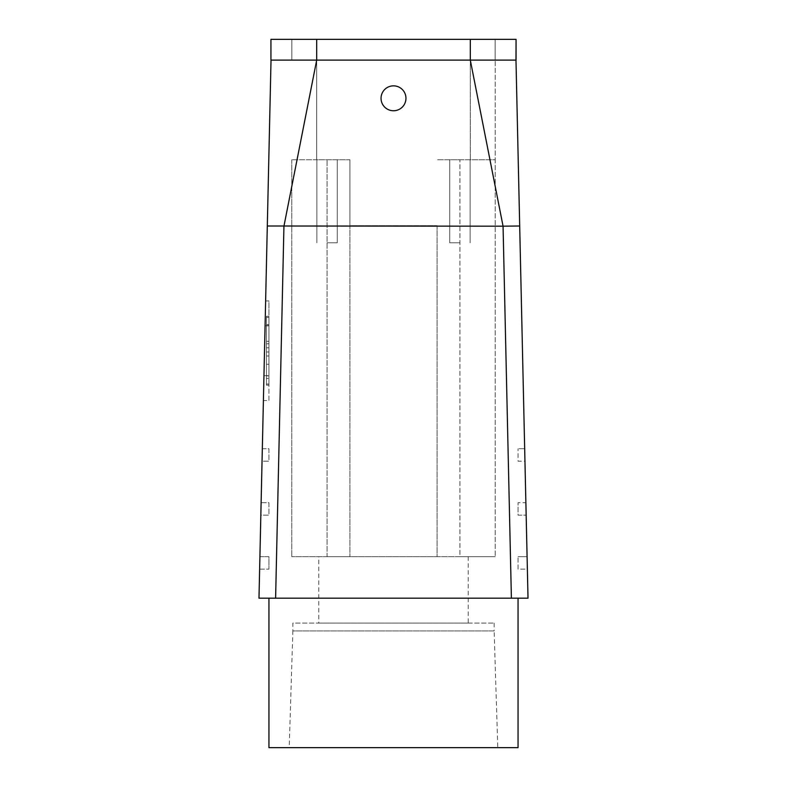 <?xml version="1.0" encoding="UTF-8"?>
<svg xmlns="http://www.w3.org/2000/svg" width="787" height="787" viewBox="0 0 787 787"><rect width="100%" height="100%" fill="white"/><g stroke="black" fill="none" stroke-linecap="round" stroke-linejoin="round"><path stroke-width="0.59" stroke-dasharray="3.94 2.95" d="M289.213 747.65L497.787 747.65L289.213 747.65L292.862 630.948L494.138 630.948L497.787 747.65M494.138 623.097L494.138 630.948L292.862 630.948L292.862 623.097L494.138 623.097L292.862 623.097M518.053 747.65L268.947 747.65M318.765 623.097L468.235 623.097L318.765 623.097L318.765 556.665L468.235 556.665L318.765 556.665M393.5 598.189L268.947 598.189L393.5 598.189M275.607 598.189L258.982 598.189L260.841 515.151L268.947 515.151L268.947 502.696L261.117 502.696L262.051 461.172L268.947 461.172L268.947 448.718L262.327 448.718L267.305 225.997L519.695 225.997L524.673 448.718L518.053 448.718L524.673 448.718L524.949 461.172L518.053 461.172L518.053 448.718L518.053 461.172L524.949 461.172L525.883 502.696L518.053 502.696L525.883 502.696L526.159 515.151L518.053 515.151L518.053 502.696L518.053 515.151L526.159 515.151L527.093 556.665L518.053 556.665L527.093 556.665L527.369 569.119L518.053 569.119L518.053 556.665L518.053 569.119L527.369 569.119L528.018 598.189L511.393 598.189L503.06 226.184L470.301 60.107L316.699 60.107L283.979 226.184L275.607 598.189L511.393 598.189M265.632 300.919L265.071 325.828L268.947 325.828L268.947 300.919L265.632 300.919L265.071 325.828L268.947 325.828L268.947 300.919L265.632 300.919M263.96 375.645L265.071 325.828L263.399 400.553L268.947 400.553L268.947 325.828L268.947 400.553L263.399 400.553L263.96 375.645L268.947 375.645L263.96 375.645M516.065 39.35L270.935 39.35L270.935 60.107M495.141 60.107L495.141 39.35L495.141 60.107L470.311 60.107L495.141 60.107M502.588 60.107L291.78 60.107L316.689 60.107L316.689 159.751L349.91 159.751L349.91 556.665L327.067 556.665L437.09 556.665L349.91 556.665L349.91 159.751L349.91 556.665L349.91 225.643L437.09 225.643L349.91 225.643L349.91 159.751L291.78 159.751L349.91 159.751L291.78 159.751L316.689 159.751L316.689 39.35L316.689 60.107L470.311 60.107L291.859 60.107L291.859 39.35L291.859 60.107L495.22 60.107L470.311 60.107L470.311 39.35M515.977 60.107L503.985 60.107M316.699 60.107L284.412 60.107M271.023 60.107L283.015 60.107M470.311 159.751L437.09 159.751L495.22 159.751L495.22 60.107L495.22 556.665L495.22 159.751L437.09 159.751L495.22 159.751L470.311 159.751L470.311 60.107L470.311 159.751M437.09 225.643L437.09 556.665L495.22 556.665L459.933 556.665L459.933 159.751L449.721 159.751L459.933 159.751L459.933 556.665L437.09 556.665L437.09 225.643M291.78 159.751L291.78 556.665L291.78 159.751M405.954 98.306A12.454 12.454 0 0 1 387.273 109.088A12.454 12.454 0 0 1 387.273 87.514A12.454 12.454 0 0 1 405.954 98.306A12.454 12.454 0 0 1 387.273 109.088A12.454 12.454 0 0 1 387.273 87.514A12.454 12.454 0 0 1 405.954 98.306A12.454 12.454 0 0 1 387.273 109.088A12.454 12.454 0 0 1 387.273 87.514A12.454 12.454 0 0 1 405.954 98.306M327.067 556.665L291.78 556.665L327.067 556.665L327.067 159.751L327.067 556.665M262.327 448.718L268.947 448.718L268.947 461.172L262.051 461.172L262.327 448.718M260.841 515.151L261.117 502.696L268.947 502.696L268.947 515.151L260.841 515.151M259.907 556.665L268.947 556.665L268.947 569.119L268.947 556.665L259.907 556.665M259.631 569.119L268.947 569.119L259.631 569.119M268.947 378.458L268.947 385.197L266.459 385.197L266.459 378.458L268.947 378.458L268.947 364.263L268.947 376.904L266.459 376.904L266.459 324.569L266.459 341.351L268.947 341.351L268.947 316.276L266.459 316.276L266.459 378.458L266.459 364.263L268.947 364.263L268.947 324.569L268.947 378.458M268.947 324.569L268.947 341.351L266.459 341.351L266.459 324.569L268.947 324.569M266.459 375.861L266.459 317.407L266.459 384.066L268.947 384.066L268.947 317.407L268.947 384.066L268.947 317.407L268.947 384.066L268.947 317.407L268.947 384.066L266.459 384.066L268.947 384.066L266.459 384.066L266.459 317.407L266.459 384.066L266.459 317.407L268.947 317.407L266.459 317.407L268.947 317.407L266.459 317.407L266.459 384.066L266.459 352.005L266.459 375.861L268.947 375.861L268.947 352.005L268.947 375.861L266.459 375.861L268.947 375.861M327.067 242.79L337.279 242.79L327.067 242.79M459.933 242.79L449.721 242.79L459.933 242.79M266.459 364.263L268.947 364.263M266.459 352.005L268.947 352.005L266.459 352.005M266.459 343.811L268.947 343.811M266.459 384.066L268.947 384.066M266.459 317.407L268.947 317.407L266.459 317.407M266.459 325.611L268.947 325.611L266.459 325.611M266.459 347.765L268.947 347.765L266.459 347.765M266.459 355.97L268.947 355.97L266.459 355.97M316.689 60.107L316.689 39.35M468.235 556.665L468.235 623.097M337.279 242.79L337.279 159.751L337.279 242.79M316.866 242.79L316.866 159.751L316.866 242.79M470.134 242.79L470.134 159.751L470.134 242.79M449.721 242.79L449.721 159.751L449.721 242.79"/><path stroke-width="1.18" d="M268.947 598.189L268.947 747.65L518.053 747.65L518.053 598.189M275.607 598.189L528.018 598.189L515.977 60.107L470.301 60.107L503.06 226.184L267.305 225.997L258.982 598.189L275.607 598.189L283.94 226.184L316.699 60.107L470.301 60.107M271.023 60.107L267.305 225.997L271.023 60.107M316.689 39.35L270.935 39.35L270.935 60.107L316.689 60.107L316.689 39.35L516.065 39.35L515.977 60.107L519.695 225.997L503.06 226.184L511.393 598.189M516.065 39.35L516.065 60.107M503.985 60.107L502.588 60.107M283.015 60.107L284.412 60.107M405.954 98.306A12.454 12.454 0 0 1 387.273 109.088A12.454 12.454 0 0 1 387.273 87.514A12.454 12.454 0 0 1 405.954 98.306M470.311 39.35L470.311 60.107"/></g></svg>
